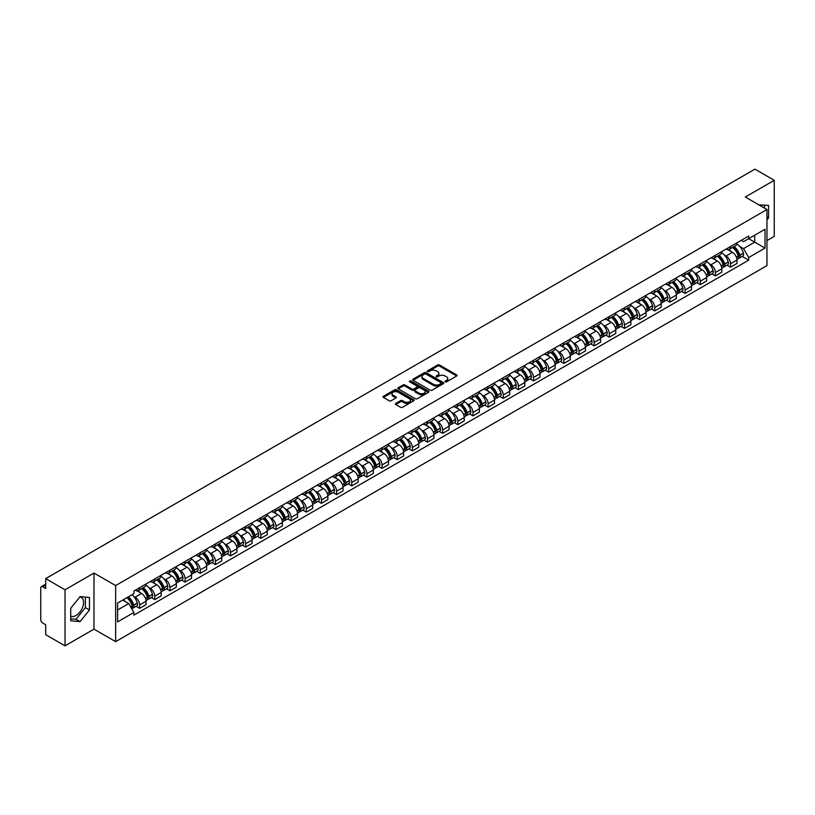 <?xml version="1.0" encoding="UTF-8"?>
<svg xmlns="http://www.w3.org/2000/svg" width="815" height="815" viewBox="0 0 815 815"><rect width="100%" height="100%" fill="white"/><g stroke="black" fill="none" stroke-linecap="round" stroke-linejoin="round"><path stroke-width="1.22" d="M445.214 381.858A0.947 0.54 0 0 0 446.549 381.858L456.675 376.01A1.345 0.774 0 0 0 457.072 375.46A1.345 0.774 0 0 0 456.675 374.91L439.519 365.008A1.345 0.774 0 0 0 437.614 365.008L427.478 370.856A0.947 0.54 0 0 0 428.812 371.62L430.126 370.866A4.32 2.496 0 0 1 436.229 370.866L437.655 371.691A4.32 2.496 0 0 1 438.918 373.453A4.32 2.496 0 0 1 437.655 375.216L436.351 375.97A0.947 0.54 0 0 0 437.686 376.744L438.99 375.99A4.32 2.496 0 0 1 445.092 375.99L446.528 376.815A4.32 2.496 0 0 1 447.792 378.568A4.32 2.496 0 0 1 446.528 380.33L445.214 381.094A0.947 0.54 0 0 0 445.214 381.858L445.214 381.094M759.01 204.932A10.717 6.184 -60 0 1 760.477 205.411A10.717 6.184 -60 0 1 761.618 206.439M79.778 596.998A10.717 6.184 -60 0 1 81.368 597.487A10.717 6.184 -60 0 1 83.008 606.075A10.717 6.184 -60 0 1 76.009 615.508A10.717 6.184 -60 0 1 70.711 616.079M395.754 403.425A1.345 0.774 0 0 0 395.367 403.975A1.345 0.774 0 0 0 395.754 404.525L400.572 407.306A1.345 0.774 0 0 0 402.478 407.306L413.725 400.807A1.345 0.774 0 0 0 414.122 400.257A1.345 0.774 0 0 0 413.725 399.707L396.569 389.804A1.345 0.774 0 0 0 394.664 389.804L383.407 396.294A1.345 0.774 0 0 0 383.019 396.844A1.345 0.774 0 0 0 383.407 397.394L389.224 400.756A1.345 0.774 0 0 0 391.129 400.756L395.947 397.975A1.345 0.774 0 0 0 396.345 397.425A1.345 0.774 0 0 0 395.947 396.874L393.064 395.214A3.606 2.078 0 0 1 392.005 393.737A3.606 2.078 0 0 1 394.236 391.811A3.606 2.078 0 0 1 398.168 392.26L409.466 398.79A3.606 2.078 0 0 1 410.515 400.257A3.606 2.078 0 0 1 408.295 402.182A3.606 2.078 0 0 1 404.362 401.734L402.478 400.644A1.345 0.774 0 0 0 400.572 400.644L395.754 403.425L395.754 404.525M115.638 585.567L93.98 573.067L65.027 589.775L45.701 578.609L754.924 169.153L774.25 180.309L745.307 197.016L766.966 209.526L115.638 585.567L115.638 641.639L766.966 265.598L766.966 209.526M430.218 390.191A1.345 0.774 0 0 0 432.123 390.191L443.38 383.692A1.345 0.774 0 0 0 443.768 383.142A1.345 0.774 0 0 0 443.38 382.592L426.214 372.679A1.345 0.774 0 0 0 424.309 372.679L413.062 379.179A1.345 0.774 0 0 0 412.665 379.729A1.345 0.774 0 0 0 413.062 380.279L430.218 390.191M410.149 382.062A0.947 0.54 0 0 1 411.106 382.194L428.537 392.26L417.3 398.749A1.345 0.774 0 0 1 415.395 398.749L398.24 388.837L403.048 386.076L403.048 384.955L398.24 387.736A1.345 0.774 0 0 0 397.842 388.286A1.345 0.774 0 0 0 398.24 388.837L398.24 387.736M403.048 386.076A1.345 0.774 0 0 1 404.953 386.076L404.953 384.955A1.345 0.774 0 0 0 403.048 384.955M404.953 384.955L411.911 388.979A1.345 0.774 0 0 0 413.826 388.979L417.015 387.135A1.345 0.774 0 0 0 417.412 386.585A1.345 0.774 0 0 0 417.015 386.035L409.772 381.848A0.947 0.54 0 0 1 411.106 381.074L428.547 391.149A1.345 0.774 0 0 1 428.945 391.699A1.345 0.774 0 0 1 428.547 392.249L428.547 391.149M65.027 589.775L65.027 645.847L45.701 634.691L45.701 624.769L42.696 623.027A2.751 1.589 -120 0 1 40.75 619.665L40.75 587.921A2.751 1.589 -120 0 1 41.321 586.668L45.701 584.131M766.966 240.588L774.25 236.391L774.25 180.309M65.027 645.847L93.98 629.139L115.638 641.639M45.701 578.609L45.701 588.542L42.696 586.8A2.751 1.589 -120 0 0 41.321 586.668M730.546 246.538A6.316 3.647 60 0 1 729.231 249.37L735.65 245.672A6.316 3.647 -120 0 0 736.954 242.829M724.464 255.075L726.073 256.012A6.316 3.647 60 0 1 730.546 263.754L736.954 260.046A6.316 3.647 -120 0 0 732.481 252.314L727.897 249.665M736.954 260.046L736.954 263.469L730.546 267.167L727.072 265.16M729.231 249.37A6.316 3.647 60 0 1 726.124 249.084M730.546 263.754L730.546 267.167M715.387 255.278A6.316 3.647 60 0 1 714.083 258.121L720.491 254.423A6.316 3.647 -120 0 0 721.805 251.58M711.913 273.911L715.387 275.918L721.805 272.22L721.805 268.797A6.316 3.647 -120 0 0 717.332 261.055L712.748 258.406M714.083 258.121A6.316 3.647 60 0 1 710.975 257.835M709.305 263.826L710.925 264.763A6.316 3.647 60 0 1 715.387 272.495L715.387 275.918M700.238 264.029A6.316 3.647 60 0 1 698.934 266.872L705.342 263.163A6.316 3.647 -120 0 0 706.646 260.331M696.764 282.662L700.238 284.669L706.646 280.961L706.646 277.548A6.316 3.647 -120 0 0 702.184 269.806L697.589 267.157M698.934 266.872A6.316 3.647 60 0 1 695.816 266.587M694.156 272.577L695.776 273.504A6.316 3.647 60 0 1 700.238 281.246L700.238 284.669M685.089 272.781A6.316 3.647 60 0 1 683.775 275.613L690.193 271.915A6.316 3.647 -120 0 0 691.497 269.082M681.615 291.403L685.089 293.41L691.497 289.712L691.497 286.289A6.316 3.647 -120 0 0 687.035 278.557L682.44 275.908M683.775 275.613A6.316 3.647 60 0 1 680.668 275.327M679.007 281.318L680.617 282.255A6.316 3.647 60 0 1 685.089 289.997L685.089 293.41M669.94 281.521A6.316 3.647 60 0 1 668.626 284.364L675.034 280.666A6.316 3.647 -120 0 0 676.348 277.823M666.456 300.154L669.94 302.161L676.348 298.463L676.348 295.04A6.316 3.647 -120 0 0 671.876 287.298L667.291 284.649M668.626 284.364A6.316 3.647 60 0 1 665.519 284.078M663.848 290.069L665.468 291.006A6.316 3.647 60 0 1 669.94 298.738L669.94 302.161M654.781 290.272A6.316 3.647 60 0 1 653.477 293.115L659.885 289.406A6.316 3.647 -120 0 0 661.199 286.574M651.307 308.905L654.781 310.912L661.199 307.204L661.199 303.791A6.316 3.647 -120 0 0 656.727 296.049L652.143 293.4M653.477 293.115A6.316 3.647 60 0 1 650.37 292.829M648.699 298.82L650.319 299.747A6.316 3.647 60 0 1 654.781 307.489L654.781 310.912M639.632 299.024A6.316 3.647 60 0 1 638.328 301.856L644.736 298.158A6.316 3.647 -120 0 0 646.04 295.325M636.158 317.646L639.632 319.653L646.04 315.955L646.04 312.532A6.316 3.647 -120 0 0 641.578 304.8L636.984 302.151M638.328 301.856A6.316 3.647 60 0 1 635.211 301.57M633.55 307.561L635.16 308.498A6.316 3.647 60 0 1 639.632 316.24L639.632 319.653M624.484 307.775A6.316 3.647 60 0 1 623.169 310.607L629.587 306.909A6.316 3.647 -120 0 0 630.891 304.066M620.999 326.397L624.484 328.404L630.891 324.706L630.891 321.283A6.316 3.647 -120 0 0 626.419 313.541L621.835 310.892M623.169 310.607A6.316 3.647 60 0 1 620.062 310.321M618.402 316.312L620.011 317.249A6.316 3.647 60 0 1 624.484 324.981L624.484 328.404M609.325 316.515A6.316 3.647 60 0 1 608.021 319.358L614.428 315.649A6.316 3.647 -120 0 0 615.743 312.817M605.851 335.148L609.325 337.155L615.743 333.457L615.743 330.034A6.316 3.647 -120 0 0 611.27 322.292L606.686 319.643M608.021 319.358A6.316 3.647 60 0 1 604.913 319.072M603.243 325.063L604.862 325.99A6.316 3.647 60 0 1 609.325 333.732L609.325 337.155M594.176 325.267A6.316 3.647 60 0 1 592.872 328.099L599.28 324.401A6.316 3.647 -120 0 0 600.584 321.568M590.702 343.889L594.176 345.896L600.584 342.198L600.584 338.775A6.316 3.647 -120 0 0 596.122 331.043L591.527 328.394M592.872 328.099A6.316 3.647 60 0 1 589.754 327.813M588.094 333.814L589.714 334.741A6.316 3.647 60 0 1 594.176 342.483L594.176 345.896M579.027 334.018A6.316 3.647 60 0 1 577.713 336.85L584.131 333.152A6.316 3.647 -120 0 0 585.435 330.309M575.553 352.64L579.027 354.647L585.435 350.949L585.435 347.526A6.316 3.647 -120 0 0 580.973 339.794L576.378 337.135M577.713 336.85A6.316 3.647 60 0 1 574.606 336.564M572.945 342.555L574.555 343.492A6.316 3.647 60 0 1 579.027 351.224L579.027 354.647M563.878 342.758A6.316 3.647 60 0 1 562.564 345.601L568.972 341.893A6.316 3.647 -120 0 0 570.286 339.06M560.394 361.391L563.878 363.398L570.286 359.7L570.286 356.277A6.316 3.647 -120 0 0 565.814 348.535L561.229 345.886M562.564 345.601A6.316 3.647 60 0 1 559.457 345.315M557.786 351.306L559.406 352.233A6.316 3.647 60 0 1 563.878 359.975L563.878 363.398M548.719 351.51A6.316 3.647 60 0 1 547.415 354.342L553.823 350.644A6.316 3.647 -120 0 0 555.127 347.811M545.245 370.142L548.719 372.149L555.137 368.441L555.137 365.018A6.316 3.647 -120 0 0 550.665 357.286L546.081 354.637M547.415 354.342A6.316 3.647 60 0 1 544.308 354.056M542.637 360.057L544.257 360.984A6.316 3.647 60 0 1 548.719 368.726L548.719 372.149M533.57 360.261A6.316 3.647 60 0 1 532.266 363.093L538.674 359.395A6.316 3.647 -120 0 0 539.978 356.552M530.096 378.883L533.57 380.89L539.978 377.192L539.978 373.769A6.316 3.647 -120 0 0 535.516 366.037L530.922 363.388M532.266 363.093A6.316 3.647 60 0 1 529.149 362.807M527.488 368.798L529.098 369.735A6.316 3.647 60 0 1 533.57 377.467L533.57 380.89M518.422 369.001A6.316 3.647 60 0 1 517.107 371.844L523.515 368.136A6.316 3.647 -120 0 0 524.829 365.303M514.937 387.634L518.422 389.641L524.829 385.943L524.829 382.52A6.316 3.647 -120 0 0 520.357 374.778L515.773 372.129M517.107 371.844A6.316 3.647 60 0 1 514 371.559M512.329 377.549L513.949 378.486A6.316 3.647 60 0 1 518.422 386.218L518.422 389.641M503.263 377.753A6.316 3.647 60 0 1 501.959 380.585L508.366 376.887A6.316 3.647 -120 0 0 509.681 374.054M499.789 396.385L503.263 398.392L509.681 394.684L509.681 391.271A6.316 3.647 -120 0 0 505.208 383.529L500.624 380.88M501.959 380.585A6.316 3.647 60 0 1 498.851 380.299M497.181 386.3L498.8 387.227A6.316 3.647 60 0 1 503.263 394.969L503.263 398.392M488.114 386.504A6.316 3.647 60 0 1 486.81 389.336L493.218 385.638A6.316 3.647 -120 0 0 494.522 382.795M484.64 405.126L488.114 407.133L494.522 403.435L494.522 400.012A6.316 3.647 -120 0 0 490.06 392.28L485.465 389.631M486.81 389.336A6.316 3.647 60 0 1 483.692 389.05M482.032 395.041L483.652 395.978A6.316 3.647 60 0 1 488.114 403.71L488.114 407.133M472.965 395.244A6.316 3.647 60 0 1 471.651 398.087L478.069 394.379A6.316 3.647 -120 0 0 479.373 391.546M469.491 413.877L472.965 415.884L479.373 412.186L479.373 408.763A6.316 3.647 -120 0 0 474.911 401.021L470.316 398.372M471.651 398.087A6.316 3.647 60 0 1 468.544 397.802M466.883 403.792L468.493 404.729A6.316 3.647 60 0 1 472.965 412.461L472.965 415.884M457.816 403.995A6.316 3.647 60 0 1 456.502 406.828L462.91 403.13A6.316 3.647 -120 0 0 464.224 400.297M454.332 422.628L457.816 424.635L464.224 420.927L464.224 417.514A6.316 3.647 -120 0 0 459.752 409.772L455.167 407.123M456.502 406.828A6.316 3.647 60 0 1 453.395 406.542M451.724 412.543L453.344 413.47A6.316 3.647 60 0 1 457.816 421.212L457.816 424.635M442.657 412.747A6.316 3.647 60 0 1 441.353 415.579L447.761 411.881A6.316 3.647 -120 0 0 449.065 409.038M439.183 431.369L442.657 433.376L449.075 429.678L449.075 426.255A6.316 3.647 -120 0 0 444.603 418.523L440.019 415.874M441.353 415.579A6.316 3.647 60 0 1 438.236 415.293M436.575 421.284L438.195 422.221A6.316 3.647 60 0 1 442.657 429.963L442.657 433.376M427.508 421.487A6.316 3.647 60 0 1 426.204 424.33L432.612 420.622A6.316 3.647 -120 0 0 433.916 417.789M424.034 440.12L427.508 442.127L433.916 438.429L433.916 435.006A6.316 3.647 -120 0 0 429.454 427.264L424.86 424.615M426.204 424.33A6.316 3.647 60 0 1 423.087 424.045M421.426 430.035L423.036 430.972A6.316 3.647 60 0 1 427.508 438.704L427.508 442.127M412.359 430.238A6.316 3.647 60 0 1 411.045 433.071L417.453 429.373A6.316 3.647 -120 0 0 418.767 426.54M408.875 448.871L412.359 450.878L418.767 447.17L418.767 443.757A6.316 3.647 -120 0 0 414.295 436.015L409.711 433.366M411.045 433.071A6.316 3.647 60 0 1 407.938 432.785M406.267 438.786L407.887 439.713A6.316 3.647 60 0 1 412.359 447.455L412.359 450.878M397.2 438.99A6.316 3.647 60 0 1 395.896 441.822L402.304 438.124A6.316 3.647 -120 0 0 403.619 435.281M393.727 457.612L397.2 459.619L403.619 455.921L403.619 452.498A6.316 3.647 -120 0 0 399.146 444.766L394.562 442.117M395.896 441.822A6.316 3.647 60 0 1 392.789 441.536M391.119 447.527L392.738 448.464A6.316 3.647 60 0 1 397.2 456.206L397.2 459.619M382.052 447.73A6.316 3.647 60 0 1 380.748 450.573L387.156 446.865A6.316 3.647 -120 0 0 388.46 444.032M378.578 466.363L382.052 468.37L388.46 464.672L388.46 461.249A6.316 3.647 -120 0 0 383.997 453.507L379.403 450.858M380.748 450.573A6.316 3.647 60 0 1 377.63 450.288M375.97 456.278L377.589 457.215A6.316 3.647 60 0 1 382.052 464.947L382.052 468.37M366.903 456.481A6.316 3.647 60 0 1 365.589 459.314L372.007 455.616A6.316 3.647 -120 0 0 373.311 452.783M363.429 475.114L366.903 477.121L373.311 473.413L373.311 470A6.316 3.647 -120 0 0 368.849 462.258L364.254 459.609M365.589 459.314A6.316 3.647 60 0 1 362.481 459.028M360.821 465.029L362.43 465.956A6.316 3.647 60 0 1 366.903 473.698L366.903 477.121M351.754 465.233A6.316 3.647 60 0 1 350.44 468.065L356.848 464.367A6.316 3.647 -120 0 0 358.162 461.524M348.27 483.855L351.754 485.862L358.162 482.164L358.162 478.741A6.316 3.647 -120 0 0 353.69 471.009L349.105 468.36M350.44 468.065A6.316 3.647 60 0 1 347.333 467.779M345.662 473.77L347.282 474.707A6.316 3.647 60 0 1 351.754 482.449L351.754 485.862M336.595 473.973A6.316 3.647 60 0 1 335.291 476.816L341.699 473.118A6.316 3.647 -120 0 0 343.003 470.275M333.121 492.606L336.595 494.613L343.003 490.915L343.003 487.492A6.316 3.647 -120 0 0 338.541 479.75L333.956 477.101M335.291 476.816A6.316 3.647 60 0 1 332.174 476.531M330.513 482.521L332.133 483.458A6.316 3.647 60 0 1 336.595 491.19L336.595 494.613M321.446 482.724A6.316 3.647 60 0 1 320.142 485.557L326.55 481.859A6.316 3.647 -120 0 0 327.854 479.026M317.972 501.357L321.446 503.364L327.854 499.656L327.854 496.243A6.316 3.647 -120 0 0 323.392 488.501L318.797 485.852M320.142 485.557A6.316 3.647 60 0 1 317.025 485.282M315.364 491.272L316.974 492.199A6.316 3.647 60 0 1 321.446 499.941L321.446 503.364M306.297 491.476A6.316 3.647 60 0 1 304.983 494.308L311.391 490.61A6.316 3.647 -120 0 0 312.705 487.767M302.813 510.098L306.297 512.105L312.705 508.407L312.705 504.984A6.316 3.647 -120 0 0 308.233 497.252L303.649 494.603M304.983 494.308A6.316 3.647 60 0 1 301.876 494.022M300.205 500.013L301.825 500.95A6.316 3.647 60 0 1 306.297 508.692L306.297 512.105M291.138 500.216A6.316 3.647 60 0 1 289.834 503.059L296.242 499.361A6.316 3.647 -120 0 0 297.556 496.518M287.664 518.849L291.138 520.856L297.556 517.158L297.556 513.735A6.316 3.647 -120 0 0 293.084 505.993L288.5 503.344M289.834 503.059A6.316 3.647 60 0 1 286.727 502.774M285.056 508.764L286.676 509.701A6.316 3.647 60 0 1 291.138 517.433L291.138 520.856M275.99 508.968A6.316 3.647 60 0 1 274.686 511.81L281.094 508.102A6.316 3.647 -120 0 0 282.397 505.269M272.516 527.6L275.99 529.607L282.397 525.899L282.397 522.486A6.316 3.647 -120 0 0 277.935 514.744L273.341 512.095M274.686 511.81A6.316 3.647 60 0 1 271.568 511.525M269.908 517.515L271.527 518.442A6.316 3.647 60 0 1 275.99 526.184L275.99 529.607M260.841 517.719A6.316 3.647 60 0 1 259.527 520.551L265.945 516.853A6.316 3.647 -120 0 0 267.249 514.02M257.367 536.341L260.841 538.348L267.249 534.65L267.249 531.227A6.316 3.647 -120 0 0 262.776 523.495L258.192 520.846M259.527 520.551A6.316 3.647 60 0 1 256.419 520.265M254.759 526.256L256.368 527.193A6.316 3.647 60 0 1 260.841 534.935L260.841 538.348M245.682 526.459A6.316 3.647 60 0 1 244.378 529.302L250.786 525.604A6.316 3.647 -120 0 0 252.1 522.761M242.208 545.092L245.692 547.099L252.1 543.401L252.1 539.978A6.316 3.647 -120 0 0 247.628 532.236L243.043 529.587M244.378 529.302A6.316 3.647 60 0 1 241.271 529.016M239.6 535.007L241.22 535.944A6.316 3.647 60 0 1 245.692 543.676L245.692 547.099M230.533 535.211A6.316 3.647 60 0 1 229.229 538.053L235.637 534.345A6.316 3.647 -120 0 0 236.941 531.512M227.059 553.843L230.533 555.85L236.941 552.142L236.941 548.729A6.316 3.647 -120 0 0 232.479 540.987L227.894 538.338M229.229 538.053A6.316 3.647 60 0 1 226.112 537.768M224.451 543.758L226.071 544.685A6.316 3.647 60 0 1 230.533 552.427L230.533 555.85M215.384 543.962A6.316 3.647 60 0 1 214.07 546.794L220.488 543.096A6.316 3.647 -120 0 0 221.792 540.264M211.91 562.584L215.384 564.591L221.792 560.893L221.792 557.47A6.316 3.647 -120 0 0 217.33 549.738L212.735 547.089M214.07 546.794A6.316 3.647 60 0 1 210.963 546.508M209.302 552.499L210.912 553.436A6.316 3.647 60 0 1 215.384 561.178L215.384 564.591M200.235 552.713A6.316 3.647 60 0 1 198.921 555.545L205.329 551.847A6.316 3.647 -120 0 0 206.643 549.004M196.751 571.335L200.235 573.342L206.643 569.644L206.643 566.221A6.316 3.647 -120 0 0 202.171 558.479L197.587 555.83M198.921 555.545A6.316 3.647 60 0 1 195.814 555.26M194.143 561.25L195.763 562.187A6.316 3.647 60 0 1 200.235 569.919L200.235 573.342M185.076 561.454A6.316 3.647 60 0 1 183.772 564.296L190.18 560.588A6.316 3.647 -120 0 0 191.494 557.755M181.602 580.086L185.076 582.093L191.494 578.395L191.494 574.972A6.316 3.647 -120 0 0 187.022 567.23L182.438 564.581M183.772 564.296A6.316 3.647 60 0 1 180.665 564.011M178.994 570.001L180.614 570.928A6.316 3.647 60 0 1 185.076 578.67L185.076 582.093M169.928 570.205A6.316 3.647 60 0 1 168.624 573.037L175.031 569.339A6.316 3.647 -120 0 0 176.335 566.507M166.454 588.827L169.928 590.834L176.335 587.136L176.335 583.713A6.316 3.647 -120 0 0 171.873 575.981L167.279 573.332M168.624 573.037A6.316 3.647 60 0 1 165.506 572.751M163.846 578.752L165.465 579.679A6.316 3.647 60 0 1 169.928 587.421L169.928 590.834M154.779 578.956A6.316 3.647 60 0 1 153.464 581.788L159.883 578.09A6.316 3.647 -120 0 0 161.187 575.247M151.305 597.578L154.779 599.585L161.187 595.887L161.187 592.464A6.316 3.647 -120 0 0 156.714 584.722L152.13 582.073M153.464 581.788A6.316 3.647 60 0 1 150.357 581.502M148.697 587.493L150.306 588.43A6.316 3.647 60 0 1 154.779 596.162L154.779 599.585M139.62 587.697A6.316 3.647 60 0 1 138.316 590.539L144.724 586.831A6.316 3.647 -120 0 0 146.038 583.998M136.146 606.329L139.63 608.336L146.038 604.638L146.038 601.215A6.316 3.647 -120 0 0 141.566 593.473L136.981 590.824M138.316 590.539A6.316 3.647 60 0 1 135.209 590.254M133.538 596.244L135.158 597.171A6.316 3.647 60 0 1 139.63 604.913L139.63 608.336M741.273 240.344L743.555 241.658L765.02 229.26L754.731 235.209L754.731 242.157L743.555 248.606L739.613 246.334M117.574 610.017L128.75 603.569L133.894 612.483L117.574 621.906L117.574 603.059L133.894 593.646L133.894 591.007L748.71 236.044L748.71 238.683L765.02 248.106L748.71 257.53L743.555 248.606M765.02 229.26L765.02 248.106M133.894 612.483L133.894 615.121L748.71 260.158L748.71 257.53M766.966 219.867L768.565 217.88L768.565 205.38L758.918 204.881M93.98 573.067L93.98 629.139M70.711 620.775L80.084 621.621L89.456 609.956L89.456 597.456L80.084 596.621L70.711 608.285L70.711 620.775M128.75 603.569L122.729 600.095M742.221 256.419L748.71 260.158M764.49 208.1L764.49 205.013M766.966 216.953L768.565 217.88M70.711 618.789L76.009 619.257L85.381 607.603L85.381 597.1M76.009 619.257L80.084 621.621M85.381 607.603L89.456 609.956M445.591 381.99L446.528 381.451A4.32 2.496 0 0 0 447.792 379.698L447.792 378.568M438.918 373.453L438.918 374.574A4.32 2.496 0 0 1 437.655 376.336L436.728 376.876M456.675 374.91L456.675 376.01L439.519 366.129A1.345 0.774 0 0 0 437.614 366.129L427.855 371.752M443.38 382.592L443.38 383.692L426.214 373.8A1.345 0.774 0 0 0 424.309 373.8L413.083 380.289M440.997 383.529A0.947 0.54 0 0 0 440.997 382.755L425.929 374.054A0.947 0.54 0 0 0 424.595 374.054L423.209 374.859A4.32 2.496 0 0 0 421.946 376.622A4.32 2.496 0 0 0 423.209 378.384L433.509 384.323A4.32 2.496 0 0 0 439.611 384.323L440.997 383.529L440.997 384.649A0.947 0.54 0 0 0 441.272 384.262L441.272 383.142M421.946 376.622L421.946 377.742A4.32 2.496 0 0 0 423.209 379.505L423.209 378.384M440.997 384.649L439.611 385.444A4.32 2.496 0 0 1 433.509 385.444L423.209 379.505M404.953 386.076L411.911 390.1A1.345 0.774 0 0 0 413.826 390.1L417.015 388.256A1.345 0.774 0 0 0 417.412 387.706L417.412 386.585M419.134 393.146A3.606 2.078 0 0 0 423.066 393.594A3.606 2.078 0 0 0 425.298 391.669A3.606 2.078 0 0 0 424.238 390.202L420.255 387.899A1.345 0.774 0 0 0 418.35 387.899L415.161 389.743A1.345 0.774 0 0 0 414.764 390.293A1.345 0.774 0 0 0 415.161 390.843L419.134 393.146L419.134 394.266A3.606 2.078 0 0 0 423.066 394.715A3.606 2.078 0 0 0 425.298 392.789L425.298 391.669M414.764 390.293L414.764 391.414A1.345 0.774 0 0 0 415.161 391.964L415.161 390.843M419.134 394.266L415.161 391.964M410.515 400.257L410.515 401.377A3.606 2.078 0 0 1 408.295 403.303A3.606 2.078 0 0 1 404.362 402.855L402.478 401.764A1.345 0.774 0 0 0 400.572 401.764L395.774 404.535M392.005 393.737L392.005 394.857A3.606 2.078 0 0 0 393.064 396.335L393.064 395.214M395.947 396.874L395.947 397.975L393.064 396.335M413.725 399.707L413.725 400.807L396.569 390.925A1.345 0.774 0 0 0 394.664 390.925L383.427 397.404L383.407 396.294M732.93 247.24A8.649 4.992 60 0 1 732.97 247.261A8.649 4.992 60 0 1 738.665 255.034L738.716 255.207A1.681 0.968 60 0 1 738.451 256.531A1.681 0.968 60 0 1 738.41 256.552M732.553 247.454A10.442 6.031 60 0 1 738.288 256.073L738.339 256.246A3.464 2.007 60 0 1 737.789 258.976L736.923 259.476M738.38 258.202A3.464 2.007 -120 0 0 739.348 258.08A3.464 2.007 -120 0 0 739.888 255.35L739.837 255.177A10.442 6.031 -120 0 0 734.101 246.558M736.821 243.94A10.442 6.031 60 0 1 743.382 253.129L743.433 253.302A3.464 2.007 60 0 1 742.893 256.032L739.348 258.08M728.987 249.492A10.442 6.031 60 0 1 731.167 251.55M736.24 251.57L737.575 252.334M717.781 255.992A8.649 4.992 60 0 1 717.821 256.012A8.649 4.992 60 0 1 723.516 263.775L723.567 263.958A1.681 0.968 60 0 1 723.302 265.282A1.681 0.968 60 0 1 723.262 265.303M717.394 256.205A10.442 6.031 60 0 1 723.129 264.814L723.19 264.997A3.464 2.007 60 0 1 722.64 267.717L721.774 268.216M723.231 266.953A3.464 2.007 -120 0 0 724.189 266.821A3.464 2.007 -120 0 0 724.739 264.101L724.688 263.917A10.442 6.031 -120 0 0 718.952 255.309M721.672 252.691A10.442 6.031 60 0 1 728.233 261.88L728.284 262.053A3.464 2.007 60 0 1 727.734 264.773L724.189 266.821M713.838 258.243A10.442 6.031 60 0 1 716.018 260.301M721.092 260.311L722.426 261.085M702.622 264.732A8.649 4.992 60 0 1 702.673 264.763A8.649 4.992 60 0 1 708.357 272.526L708.408 272.709A1.681 0.968 60 0 1 708.143 274.023A1.681 0.968 60 0 1 708.113 274.044M702.245 264.957A10.442 6.031 60 0 1 707.98 273.565L708.031 273.748A3.464 2.007 60 0 1 707.481 276.468L706.625 276.968M708.082 275.704A3.464 2.007 -120 0 0 709.04 275.572A3.464 2.007 -120 0 0 709.59 272.852L709.539 272.668A10.442 6.031 -120 0 0 703.803 264.06M706.524 261.442A10.442 6.031 60 0 1 713.084 270.621L713.135 270.804A3.464 2.007 60 0 1 712.585 273.524L709.04 275.572M698.689 266.984A10.442 6.031 60 0 1 700.869 269.042M705.943 269.062L707.267 269.826M687.473 273.483A8.649 4.992 60 0 1 687.514 273.504A8.649 4.992 60 0 1 693.208 281.277L693.259 281.45A1.681 0.968 60 0 1 692.995 282.774A1.681 0.968 60 0 1 692.954 282.795M687.096 273.697A10.442 6.031 60 0 1 692.832 282.316L692.882 282.489A3.464 2.007 60 0 1 692.332 285.219L691.477 285.719M692.923 284.445A3.464 2.007 -120 0 0 693.891 284.323A3.464 2.007 -120 0 0 694.431 281.593L694.38 281.42A10.442 6.031 -120 0 0 688.644 272.801M691.365 270.183A10.442 6.031 60 0 1 697.925 279.372L697.976 279.545A3.464 2.007 60 0 1 697.436 282.275L693.891 284.323M683.53 275.735A10.442 6.031 60 0 1 685.71 277.793M690.784 277.813L692.118 278.577M672.324 282.235A8.649 4.992 60 0 1 672.365 282.255A8.649 4.992 60 0 1 678.06 290.018L678.111 290.201A1.681 0.968 60 0 1 677.846 291.526A1.681 0.968 60 0 1 677.805 291.546M671.947 282.448A10.442 6.031 60 0 1 677.683 291.067L677.734 291.24A3.464 2.007 60 0 1 677.184 293.96L676.318 294.46M677.774 293.196A3.464 2.007 -120 0 0 678.732 293.064A3.464 2.007 -120 0 0 679.282 290.344L679.231 290.16A10.442 6.031 -120 0 0 673.496 281.552M676.216 278.934A10.442 6.031 60 0 1 682.776 288.123L682.827 288.296A3.464 2.007 60 0 1 682.277 291.016L678.732 293.064M668.382 284.486A10.442 6.031 60 0 1 670.562 286.544M675.635 286.554L676.97 287.328M657.165 290.975A8.649 4.992 60 0 1 657.216 291.006A8.649 4.992 60 0 1 662.911 298.769L662.962 298.952A1.681 0.968 60 0 1 662.687 300.266A1.681 0.968 60 0 1 662.656 300.287M656.788 291.2A10.442 6.031 60 0 1 662.524 299.808L662.575 299.991A3.464 2.007 60 0 1 662.035 302.711L661.169 303.211M662.626 301.947A3.464 2.007 -120 0 0 663.583 301.815A3.464 2.007 -120 0 0 664.133 299.095L664.082 298.911A10.442 6.031 -120 0 0 658.347 290.303M661.067 287.685A10.442 6.031 60 0 1 667.628 296.864L667.679 297.047A3.464 2.007 60 0 1 667.128 299.767L663.583 301.815M653.233 293.227A10.442 6.031 60 0 1 655.413 295.285M660.486 295.305L661.821 296.069M642.016 299.726A8.649 4.992 60 0 1 642.057 299.747A8.649 4.992 60 0 1 647.752 307.52L647.803 307.693A1.681 0.968 60 0 1 647.538 309.017A1.681 0.968 60 0 1 647.497 309.038M641.639 299.94A10.442 6.031 60 0 1 647.375 308.559L647.426 308.732A3.464 2.007 60 0 1 646.876 311.462L646.02 311.962M647.477 310.698A3.464 2.007 -120 0 0 648.434 310.566A3.464 2.007 -120 0 0 648.985 307.836L648.934 307.663A10.442 6.031 -120 0 0 643.188 299.044M645.908 296.426A10.442 6.031 60 0 1 652.479 305.615L652.53 305.798A3.464 2.007 60 0 1 651.98 308.518L648.434 310.566M638.074 301.978A10.442 6.031 60 0 1 640.254 304.036M645.337 304.056L646.662 304.82M626.867 308.478A8.649 4.992 60 0 1 626.908 308.498A8.649 4.992 60 0 1 632.603 316.261L632.654 316.444A1.681 0.968 60 0 1 632.389 317.769A1.681 0.968 60 0 1 632.348 317.789M626.491 308.691A10.442 6.031 60 0 1 632.226 317.31L632.277 317.483A3.464 2.007 60 0 1 631.727 320.203L630.861 320.703M632.318 319.439A3.464 2.007 -120 0 0 633.286 319.307A3.464 2.007 -120 0 0 633.826 316.587L633.775 316.403A10.442 6.031 -120 0 0 628.039 307.795M630.759 305.177A10.442 6.031 60 0 1 637.32 314.366L637.371 314.539A3.464 2.007 60 0 1 636.831 317.259L633.286 319.307M622.925 310.729A10.442 6.031 60 0 1 625.105 312.787M630.178 312.797L631.513 313.571M611.719 317.218A8.649 4.992 60 0 1 611.759 317.249A8.649 4.992 60 0 1 617.454 325.012L617.505 325.195A1.681 0.968 60 0 1 617.24 326.509A1.681 0.968 60 0 1 617.2 326.53M611.332 317.443A10.442 6.031 60 0 1 617.067 326.051L617.118 326.234A3.464 2.007 60 0 1 616.578 328.954L615.712 329.454M617.169 328.19A3.464 2.007 -120 0 0 618.127 328.058A3.464 2.007 -120 0 0 618.677 325.338L618.626 325.154A10.442 6.031 -120 0 0 612.89 316.546M615.61 313.928A10.442 6.031 60 0 1 622.171 323.107L622.222 323.29A3.464 2.007 60 0 1 621.672 326.01L618.127 328.058M607.776 319.48A10.442 6.031 60 0 1 609.956 321.538M615.03 321.548L616.364 322.312M596.56 325.969A8.649 4.992 60 0 1 596.6 325.99A8.649 4.992 60 0 1 602.295 333.763L602.346 333.936A1.681 0.968 60 0 1 602.081 335.26A1.681 0.968 60 0 1 602.051 335.281M596.183 326.183A10.442 6.031 60 0 1 601.918 334.802L601.969 334.985A3.464 2.007 60 0 1 601.419 337.705L600.563 338.205M602.02 336.941A3.464 2.007 -120 0 0 602.978 336.809A3.464 2.007 -120 0 0 603.528 334.079L603.477 333.906A10.442 6.031 -120 0 0 597.741 325.287M600.461 322.669A10.442 6.031 60 0 1 607.022 331.858L607.073 332.041A3.464 2.007 60 0 1 606.523 334.761L602.978 336.809M592.627 328.221A10.442 6.031 60 0 1 594.807 330.279M599.881 330.299L601.205 331.063M581.411 334.721A8.649 4.992 60 0 1 581.452 334.741A8.649 4.992 60 0 1 587.146 342.504L587.197 342.687A1.681 0.968 60 0 1 586.932 344.012A1.681 0.968 60 0 1 586.892 344.032M581.034 334.934A10.442 6.031 60 0 1 586.769 343.553L586.82 343.726A3.464 2.007 60 0 1 586.27 346.457L585.404 346.946M586.861 345.682A3.464 2.007 -120 0 0 587.829 345.55A3.464 2.007 -120 0 0 588.369 342.83L588.318 342.657A10.442 6.031 -120 0 0 582.582 334.038M585.302 331.42A10.442 6.031 60 0 1 591.863 340.609L591.914 340.782A3.464 2.007 60 0 1 591.374 343.512L587.829 345.55M577.468 336.972A10.442 6.031 60 0 1 579.648 339.03M584.722 339.04L586.056 339.814M566.262 343.461A8.649 4.992 60 0 1 566.303 343.492A8.649 4.992 60 0 1 571.998 351.255L572.048 351.438A1.681 0.968 60 0 1 571.784 352.752A1.681 0.968 60 0 1 571.743 352.773M565.875 343.686A10.442 6.031 60 0 1 571.621 352.294L571.672 352.477A3.464 2.007 60 0 1 571.121 355.197L570.255 355.697M571.712 354.433A3.464 2.007 -120 0 0 572.67 354.301A3.464 2.007 -120 0 0 573.22 351.581L573.169 351.397A10.442 6.031 -120 0 0 567.434 342.789M570.154 340.171A10.442 6.031 60 0 1 576.714 349.35L576.765 349.533A3.464 2.007 60 0 1 576.215 352.253L572.67 354.301M562.319 345.723A10.442 6.031 60 0 1 564.5 347.781M569.573 347.791L570.908 348.555M551.103 352.212A8.649 4.992 60 0 1 551.154 352.233A8.649 4.992 60 0 1 556.849 360.006L556.9 360.179A1.681 0.968 60 0 1 556.625 361.503A1.681 0.968 60 0 1 556.594 361.524M550.726 352.426A10.442 6.031 60 0 1 556.462 361.045L556.513 361.228A3.464 2.007 60 0 1 555.973 363.948L555.107 364.448M556.564 363.184A3.464 2.007 -120 0 0 557.521 363.052A3.464 2.007 -120 0 0 558.071 360.322L558.02 360.149A10.442 6.031 -120 0 0 552.285 351.53M555.005 348.922A10.442 6.031 60 0 1 561.566 358.101L561.616 358.284A3.464 2.007 60 0 1 561.066 361.004L557.521 363.052M547.171 354.464A10.442 6.031 60 0 1 549.351 356.522M554.424 356.542L555.759 357.306M535.954 360.964A8.649 4.992 60 0 1 535.995 360.984A8.649 4.992 60 0 1 541.69 368.747L541.741 368.93A1.681 0.968 60 0 1 541.476 370.255A1.681 0.968 60 0 1 541.435 370.275M535.577 361.177A10.442 6.031 60 0 1 541.313 369.796L541.364 369.969A3.464 2.007 60 0 1 540.814 372.7L539.958 373.189M541.405 371.925A3.464 2.007 -120 0 0 542.372 371.793A3.464 2.007 -120 0 0 542.922 369.073L542.871 368.9A10.442 6.031 -120 0 0 537.126 360.281M539.846 357.663A10.442 6.031 60 0 1 546.417 366.852L546.468 367.025A3.464 2.007 60 0 1 545.918 369.755L542.372 371.793M532.012 363.215A10.442 6.031 60 0 1 534.192 365.273M539.275 365.283L540.6 366.057M520.805 369.704A8.649 4.992 60 0 1 520.846 369.735A8.649 4.992 60 0 1 526.541 377.498L526.592 377.681A1.681 0.968 60 0 1 526.327 378.995A1.681 0.968 60 0 1 526.286 379.016M520.428 369.929A10.442 6.031 60 0 1 526.164 378.537L526.215 378.72A3.464 2.007 60 0 1 525.665 381.44L524.799 381.94M526.256 380.676A3.464 2.007 -120 0 0 527.224 380.544A3.464 2.007 -120 0 0 527.763 377.824L527.712 377.64A10.442 6.031 -120 0 0 521.977 369.032M524.697 366.414A10.442 6.031 60 0 1 531.258 375.593L531.309 375.776A3.464 2.007 60 0 1 530.769 378.496L527.224 380.544M516.863 371.966A10.442 6.031 60 0 1 519.043 374.024M524.116 374.034L525.451 374.798M505.646 378.455A8.649 4.992 60 0 1 505.697 378.486A8.649 4.992 60 0 1 511.392 386.249L511.443 386.422A1.681 0.968 60 0 1 511.178 387.746A1.681 0.968 60 0 1 511.137 387.767M505.269 378.68A10.442 6.031 60 0 1 511.005 387.288L511.056 387.471A3.464 2.007 60 0 1 510.516 390.191L509.65 390.691M511.107 389.427A3.464 2.007 -120 0 0 512.064 389.295A3.464 2.007 -120 0 0 512.615 386.575L512.564 386.392A10.442 6.031 -120 0 0 506.828 377.773M509.548 375.165A10.442 6.031 60 0 1 516.109 384.344L516.16 384.527A3.464 2.007 60 0 1 515.61 387.247L512.064 389.295M501.714 380.707A10.442 6.031 60 0 1 503.894 382.765M508.968 382.785L510.302 383.549M490.498 387.207A8.649 4.992 60 0 1 490.538 387.227A8.649 4.992 60 0 1 496.233 394.99L496.284 395.173A1.681 0.968 60 0 1 496.019 396.498A1.681 0.968 60 0 1 495.989 396.518M490.121 387.42A10.442 6.031 60 0 1 495.856 396.039L495.907 396.212A3.464 2.007 60 0 1 495.357 398.943L494.501 399.432M495.958 398.168A3.464 2.007 -120 0 0 496.916 398.046A3.464 2.007 -120 0 0 497.466 395.316L497.415 395.143A10.442 6.031 -120 0 0 491.679 386.524M494.389 383.906A10.442 6.031 60 0 1 500.96 393.095L501.011 393.268A3.464 2.007 60 0 1 500.461 395.998L496.916 398.046M486.565 389.458A10.442 6.031 60 0 1 488.745 391.516M493.819 391.526L495.143 392.3M475.349 395.947A8.649 4.992 60 0 1 475.389 395.978A8.649 4.992 60 0 1 481.084 403.741L481.135 403.924A1.681 0.968 60 0 1 480.87 405.238A1.681 0.968 60 0 1 480.83 405.259M474.972 396.172A10.442 6.031 60 0 1 480.707 404.78L480.758 404.963A3.464 2.007 60 0 1 480.208 407.683L479.342 408.183M480.799 406.919A3.464 2.007 -120 0 0 481.767 406.787A3.464 2.007 -120 0 0 482.307 404.067L482.256 403.883A10.442 6.031 -120 0 0 476.52 395.275M479.24 392.657A10.442 6.031 60 0 1 485.801 401.836L485.852 402.019A3.464 2.007 60 0 1 485.312 404.739L481.767 406.787M471.406 398.209A10.442 6.031 60 0 1 473.586 400.267M478.66 400.277L479.994 401.041M460.2 404.698A8.649 4.992 60 0 1 460.241 404.729A8.649 4.992 60 0 1 465.936 412.492L465.986 412.665A1.681 0.968 60 0 1 465.722 413.989A1.681 0.968 60 0 1 465.681 414.01M459.813 404.923A10.442 6.031 60 0 1 465.559 413.531L465.61 413.714A3.464 2.007 60 0 1 465.059 416.434L464.193 416.934M465.65 415.67A3.464 2.007 -120 0 0 466.608 415.538A3.464 2.007 -120 0 0 467.158 412.818L467.107 412.635A10.442 6.031 -120 0 0 461.372 404.016M464.092 401.408A10.442 6.031 60 0 1 470.652 410.587L470.703 410.77A3.464 2.007 60 0 1 470.153 413.49L466.608 415.538M456.257 406.95A10.442 6.031 60 0 1 458.438 409.008M463.511 409.028L464.845 409.792M445.041 413.45A8.649 4.992 60 0 1 445.092 413.47A8.649 4.992 60 0 1 450.787 421.233L450.838 421.416A1.681 0.968 60 0 1 450.563 422.74A1.681 0.968 60 0 1 450.532 422.761M444.664 413.663A10.442 6.031 60 0 1 450.4 422.282L450.451 422.455A3.464 2.007 60 0 1 449.911 425.186L449.045 425.674M450.501 424.411A3.464 2.007 -120 0 0 451.459 424.289A3.464 2.007 -120 0 0 452.009 421.559L451.958 421.386A10.442 6.031 -120 0 0 446.223 412.767M448.943 410.149A10.442 6.031 60 0 1 455.504 419.338L455.554 419.511A3.464 2.007 60 0 1 455.004 422.241L451.459 424.289M441.109 415.701A10.442 6.031 60 0 1 443.289 417.759M448.362 417.769L449.697 418.543M429.892 422.19A8.649 4.992 60 0 1 429.933 422.221A8.649 4.992 60 0 1 435.628 429.984L435.679 430.167A1.681 0.968 60 0 1 435.414 431.481A1.681 0.968 60 0 1 435.373 431.502M429.515 422.415A10.442 6.031 60 0 1 435.251 431.023L435.302 431.206A3.464 2.007 60 0 1 434.752 433.926L433.896 434.426M435.342 433.162A3.464 2.007 -120 0 0 436.31 433.03A3.464 2.007 -120 0 0 436.86 430.31L436.809 430.126A10.442 6.031 -120 0 0 431.064 421.518M433.784 418.9A10.442 6.031 60 0 1 440.355 428.079L440.406 428.262A3.464 2.007 60 0 1 439.856 430.982L436.31 433.03M425.95 424.452A10.442 6.031 60 0 1 428.13 426.51M433.213 426.52L434.538 427.294M414.743 430.941A8.649 4.992 60 0 1 414.784 430.972A8.649 4.992 60 0 1 420.479 438.735L420.53 438.908A1.681 0.968 60 0 1 420.265 440.232A1.681 0.968 60 0 1 420.224 440.253M414.366 431.166A10.442 6.031 60 0 1 420.102 439.774L420.153 439.957A3.464 2.007 60 0 1 419.603 442.677L418.737 443.177M420.194 441.913A3.464 2.007 -120 0 0 421.161 441.781A3.464 2.007 -120 0 0 421.701 439.061L421.65 438.878A10.442 6.031 -120 0 0 415.915 430.269M418.635 427.651A10.442 6.031 60 0 1 425.196 436.83L425.247 437.013A3.464 2.007 60 0 1 424.697 439.733L421.161 441.781M410.801 433.193A10.442 6.031 60 0 1 412.981 435.251M418.054 435.271L419.389 436.035M399.584 439.693A8.649 4.992 60 0 1 399.635 439.713A8.649 4.992 60 0 1 405.33 447.476L405.381 447.659A1.681 0.968 60 0 1 405.116 448.984A1.681 0.968 60 0 1 405.075 449.004M399.207 439.906A10.442 6.031 60 0 1 404.943 448.525L404.994 448.698A3.464 2.007 60 0 1 404.454 451.429L403.588 451.928M405.045 450.654A3.464 2.007 -120 0 0 406.002 450.532A3.464 2.007 -120 0 0 406.553 447.802L406.502 447.629A10.442 6.031 -120 0 0 400.766 439.01M403.486 436.392A10.442 6.031 60 0 1 410.047 445.581L410.098 445.754A3.464 2.007 60 0 1 409.548 448.484L406.002 450.532M395.652 441.944A10.442 6.031 60 0 1 397.832 444.002M402.905 444.012L404.24 444.786M384.436 448.433A8.649 4.992 60 0 1 384.476 448.464A8.649 4.992 60 0 1 390.171 456.227L390.222 456.41A1.681 0.968 60 0 1 389.957 457.724A1.681 0.968 60 0 1 389.927 457.745M384.059 448.657A10.442 6.031 60 0 1 389.794 457.266L389.845 457.449A3.464 2.007 60 0 1 389.295 460.169L388.439 460.669M389.896 459.405A3.464 2.007 -120 0 0 390.854 459.273A3.464 2.007 -120 0 0 391.404 456.553L391.353 456.369A10.442 6.031 -120 0 0 385.617 447.761M388.327 445.143A10.442 6.031 60 0 1 394.898 454.322L394.949 454.505A3.464 2.007 60 0 1 394.399 457.225L390.854 459.273M380.503 450.695A10.442 6.031 60 0 1 382.683 452.753M387.757 452.763L389.081 453.537M369.287 457.184A8.649 4.992 60 0 1 369.327 457.215A8.649 4.992 60 0 1 375.022 464.978L375.073 465.151A1.681 0.968 60 0 1 374.808 466.475A1.681 0.968 60 0 1 374.768 466.496M368.91 457.409A10.442 6.031 60 0 1 374.645 466.017L374.696 466.2A3.464 2.007 60 0 1 374.146 468.92L373.28 469.42M374.737 468.156A3.464 2.007 -120 0 0 375.705 468.024A3.464 2.007 -120 0 0 376.245 465.304L376.194 465.121A10.442 6.031 -120 0 0 370.458 456.512M373.178 453.894A10.442 6.031 60 0 1 379.739 463.073L379.79 463.256A3.464 2.007 60 0 1 379.25 465.976L375.705 468.024M365.344 459.436A10.442 6.031 60 0 1 367.524 461.494M372.598 461.514L373.932 462.278M354.138 465.936A8.649 4.992 60 0 1 354.179 465.956A8.649 4.992 60 0 1 359.873 473.729L359.924 473.902A1.681 0.968 60 0 1 359.66 475.227A1.681 0.968 60 0 1 359.619 475.247M353.751 466.149A10.442 6.031 60 0 1 359.497 474.768L359.547 474.941A3.464 2.007 60 0 1 358.997 477.672L358.131 478.171M359.588 476.897A3.464 2.007 -120 0 0 360.546 476.775A3.464 2.007 -120 0 0 361.096 474.045L361.045 473.872A10.442 6.031 -120 0 0 355.309 465.253M358.03 462.635A10.442 6.031 60 0 1 364.59 471.824L364.641 471.997A3.464 2.007 60 0 1 364.091 474.727L360.546 476.775M350.195 468.187A10.442 6.031 60 0 1 352.375 470.245M357.449 470.255L358.783 471.029M338.979 474.687A8.649 4.992 60 0 1 339.03 474.707A8.649 4.992 60 0 1 344.725 482.47L344.776 482.653A1.681 0.968 60 0 1 344.501 483.967A1.681 0.968 60 0 1 344.47 483.988M338.602 474.901A10.442 6.031 60 0 1 344.338 483.509L344.388 483.692A3.464 2.007 60 0 1 343.849 486.412L342.983 486.912M344.439 485.648A3.464 2.007 -120 0 0 345.397 485.516A3.464 2.007 -120 0 0 345.947 482.796L345.896 482.612A10.442 6.031 -120 0 0 340.161 474.004M342.881 471.386A10.442 6.031 60 0 1 349.441 480.565L349.492 480.748A3.464 2.007 60 0 1 348.942 483.468L345.397 485.516M335.047 476.938A10.442 6.031 60 0 1 337.227 478.996M342.3 479.006L343.635 479.78M323.83 483.427A8.649 4.992 60 0 1 323.871 483.458A8.649 4.992 60 0 1 329.566 491.221L329.617 491.394A1.681 0.968 60 0 1 329.352 492.718A1.681 0.968 60 0 1 329.311 492.739M323.453 483.652A10.442 6.031 60 0 1 329.189 492.26L329.24 492.443A3.464 2.007 60 0 1 328.69 495.163L327.834 495.663M329.28 494.399A3.464 2.007 -120 0 0 330.248 494.267A3.464 2.007 -120 0 0 330.798 491.547L330.747 491.363A10.442 6.031 -120 0 0 325.002 482.755M327.722 480.137A10.442 6.031 60 0 1 334.293 489.316L334.344 489.499A3.464 2.007 60 0 1 333.793 492.219L330.248 494.267M319.887 485.679A10.442 6.031 60 0 1 322.068 487.737M327.151 487.757L328.476 488.521M308.681 492.179A8.649 4.992 60 0 1 308.722 492.199A8.649 4.992 60 0 1 314.417 499.972L314.468 500.145A1.681 0.968 60 0 1 314.203 501.47A1.681 0.968 60 0 1 314.162 501.49M308.304 492.392A10.442 6.031 60 0 1 314.04 501.011L314.091 501.184A3.464 2.007 60 0 1 313.541 503.915L312.675 504.414M314.132 503.14A3.464 2.007 -120 0 0 315.089 503.018A3.464 2.007 -120 0 0 315.639 500.288L315.588 500.115A10.442 6.031 -120 0 0 309.853 491.496M312.573 488.878A10.442 6.031 60 0 1 319.134 498.067L319.185 498.24A3.464 2.007 60 0 1 318.634 500.97L315.089 503.018M304.739 494.43A10.442 6.031 60 0 1 306.919 496.488M311.992 496.498L313.327 497.272M293.522 500.93A8.649 4.992 60 0 1 293.573 500.95A8.649 4.992 60 0 1 299.268 508.713L299.319 508.896A1.681 0.968 60 0 1 299.054 510.221A1.681 0.968 60 0 1 299.013 510.231M293.145 501.144A10.442 6.031 60 0 1 298.881 509.752L298.932 509.935A3.464 2.007 60 0 1 298.392 512.655L297.526 513.155M298.983 511.891A3.464 2.007 -120 0 0 299.94 511.759A3.464 2.007 -120 0 0 300.49 509.039L300.44 508.855A10.442 6.031 -120 0 0 294.704 500.247M297.424 497.629A10.442 6.031 60 0 1 303.985 506.808L304.036 506.991A3.464 2.007 60 0 1 303.486 509.711L299.94 511.759M289.59 503.181A10.442 6.031 60 0 1 291.77 505.239M296.843 505.249L298.178 506.023M278.373 509.67A8.649 4.992 60 0 1 278.414 509.701A8.649 4.992 60 0 1 284.109 517.464L284.16 517.647A1.681 0.968 60 0 1 283.895 518.961A1.681 0.968 60 0 1 283.865 518.982M277.997 509.895A10.442 6.031 60 0 1 283.732 518.503L283.783 518.686A3.464 2.007 60 0 1 283.233 521.406L282.377 521.906M283.834 520.642A3.464 2.007 -120 0 0 284.792 520.51A3.464 2.007 -120 0 0 285.342 517.79L285.291 517.606A10.442 6.031 -120 0 0 279.555 508.998M282.265 506.38A10.442 6.031 60 0 1 288.836 515.559L288.887 515.742A3.464 2.007 60 0 1 288.337 518.462L284.792 520.51M274.441 511.922A10.442 6.031 60 0 1 276.621 513.98M281.695 514L283.019 514.764M263.225 518.422A8.649 4.992 60 0 1 263.265 518.442A8.649 4.992 60 0 1 268.96 526.215L269.011 526.388A1.681 0.968 60 0 1 268.746 527.712A1.681 0.968 60 0 1 268.706 527.733M262.848 518.635A10.442 6.031 60 0 1 268.583 527.254L268.634 527.427A3.464 2.007 60 0 1 268.084 530.158L267.218 530.657M268.675 529.383A3.464 2.007 -120 0 0 269.643 529.261A3.464 2.007 -120 0 0 270.183 526.531L270.132 526.358A10.442 6.031 -120 0 0 264.396 517.739M267.116 515.121A10.442 6.031 60 0 1 273.677 524.31L273.728 524.483A3.464 2.007 60 0 1 273.188 527.213L269.643 529.261M259.282 520.673A10.442 6.031 60 0 1 261.462 522.731M266.536 522.751L267.87 523.515M248.076 527.173A8.649 4.992 60 0 1 248.117 527.193A8.649 4.992 60 0 1 253.811 534.956L253.862 535.139A1.681 0.968 60 0 1 253.597 536.464A1.681 0.968 60 0 1 253.557 536.484M247.689 527.386A10.442 6.031 60 0 1 253.434 536.005L253.485 536.178A3.464 2.007 60 0 1 252.935 538.898L252.069 539.398M253.526 538.134A3.464 2.007 -120 0 0 254.484 538.002A3.464 2.007 -120 0 0 255.034 535.282L254.983 535.098A10.442 6.031 -120 0 0 249.247 526.49M251.967 523.872A10.442 6.031 60 0 1 258.528 533.061L258.579 533.234A3.464 2.007 60 0 1 258.029 535.954L254.484 538.002M244.133 529.424A10.442 6.031 60 0 1 246.313 531.482M251.387 531.492L252.721 532.266M232.917 535.913A8.649 4.992 60 0 1 232.968 535.944A8.649 4.992 60 0 1 238.652 543.707L238.714 543.89A1.681 0.968 60 0 1 238.438 545.204A1.681 0.968 60 0 1 238.408 545.225M232.54 536.138A10.442 6.031 60 0 1 238.275 544.746L238.326 544.929A3.464 2.007 60 0 1 237.786 547.649L236.921 548.149M238.377 546.885A3.464 2.007 -120 0 0 239.335 546.753A3.464 2.007 -120 0 0 239.885 544.033L239.834 543.85A10.442 6.031 -120 0 0 234.099 535.241M236.819 532.623A10.442 6.031 60 0 1 243.379 541.802L243.43 541.985A3.464 2.007 60 0 1 242.88 544.705L239.335 546.753M228.984 538.165A10.442 6.031 60 0 1 231.165 540.223M236.238 540.243L237.562 541.007M217.768 544.664A8.649 4.992 60 0 1 217.809 544.685A8.649 4.992 60 0 1 223.504 552.458L223.555 552.631A1.681 0.968 60 0 1 223.29 553.956A1.681 0.968 60 0 1 223.249 553.976M217.391 544.878A10.442 6.031 60 0 1 223.127 553.497L223.178 553.67A3.464 2.007 60 0 1 222.627 556.4L221.772 556.9M223.218 555.626A3.464 2.007 -120 0 0 224.186 555.504A3.464 2.007 -120 0 0 224.736 552.774L224.685 552.601A10.442 6.031 -120 0 0 218.94 543.982M221.66 541.364A10.442 6.031 60 0 1 228.231 550.553L228.282 550.726A3.464 2.007 60 0 1 227.731 553.456L224.186 555.504M213.825 546.916A10.442 6.031 60 0 1 216.006 548.974M221.089 548.994L222.413 549.758M202.619 553.416A8.649 4.992 60 0 1 202.66 553.436A8.649 4.992 60 0 1 208.355 561.199L208.406 561.382A1.681 0.968 60 0 1 208.141 562.707A1.681 0.968 60 0 1 208.1 562.727M202.242 553.63A10.442 6.031 60 0 1 207.978 562.248L208.029 562.421A3.464 2.007 60 0 1 207.479 565.141L206.613 565.641M208.07 564.377A3.464 2.007 -120 0 0 209.027 564.245A3.464 2.007 -120 0 0 209.577 561.525L209.526 561.341A10.442 6.031 -120 0 0 203.791 552.733M206.511 550.115A10.442 6.031 60 0 1 213.072 559.304L213.123 559.477A3.464 2.007 60 0 1 212.572 562.197L209.027 564.245M198.677 555.667A10.442 6.031 60 0 1 200.857 557.725M205.93 557.735L207.265 558.509M187.46 562.156A8.649 4.992 60 0 1 187.511 562.187A8.649 4.992 60 0 1 193.206 569.95L193.257 570.133A1.681 0.968 60 0 1 192.992 571.447A1.681 0.968 60 0 1 192.951 571.468M187.083 562.381A10.442 6.031 60 0 1 192.819 570.989L192.87 571.172A3.464 2.007 60 0 1 192.33 573.892L191.464 574.392M192.921 573.128A3.464 2.007 -120 0 0 193.878 572.996A3.464 2.007 -120 0 0 194.428 570.276L194.378 570.093A10.442 6.031 -120 0 0 188.642 561.484M191.362 558.866A10.442 6.031 60 0 1 197.923 568.045L197.974 568.228A3.464 2.007 60 0 1 197.424 570.948L193.878 572.996M183.528 564.418A10.442 6.031 60 0 1 185.708 566.476M190.781 566.486L192.116 567.25M172.311 570.908A8.649 4.992 60 0 1 172.352 570.928A8.649 4.992 60 0 1 178.047 578.701L178.098 578.874A1.681 0.968 60 0 1 177.833 580.198A1.681 0.968 60 0 1 177.802 580.219M171.934 571.121A10.442 6.031 60 0 1 177.67 579.74L177.721 579.923A3.464 2.007 60 0 1 177.171 582.644L176.315 583.143M177.772 581.879A3.464 2.007 -120 0 0 178.73 581.747A3.464 2.007 -120 0 0 179.28 579.017L179.229 578.844A10.442 6.031 -120 0 0 173.493 570.225M176.203 567.607A10.442 6.031 60 0 1 182.774 576.796L182.825 576.979A3.464 2.007 60 0 1 182.275 579.699L178.73 581.747M168.369 573.159A10.442 6.031 60 0 1 170.549 575.217M175.633 575.237L176.957 576.001M157.163 579.659A8.649 4.992 60 0 1 157.203 579.679A8.649 4.992 60 0 1 162.898 587.442L162.949 587.625A1.681 0.968 60 0 1 162.684 588.95A1.681 0.968 60 0 1 162.643 588.97M156.786 579.873A10.442 6.031 60 0 1 162.521 588.491L162.572 588.664A3.464 2.007 60 0 1 162.022 591.384L161.156 591.884M162.613 590.62A3.464 2.007 -120 0 0 163.581 590.488A3.464 2.007 -120 0 0 164.121 587.768L164.07 587.595A10.442 6.031 -120 0 0 158.334 578.976M161.054 576.358A10.442 6.031 60 0 1 167.615 585.547L167.666 585.72A3.464 2.007 60 0 1 167.126 588.45L163.581 590.488M153.22 581.91A10.442 6.031 60 0 1 155.4 583.968M160.474 583.978L161.808 584.752M142.014 588.399A8.649 4.992 60 0 1 142.054 588.43A8.649 4.992 60 0 1 147.749 596.193L147.8 596.376A1.681 0.968 60 0 1 147.535 597.69A1.681 0.968 60 0 1 147.495 597.711M141.627 588.624A10.442 6.031 60 0 1 147.372 597.232L147.423 597.415A3.464 2.007 60 0 1 146.873 600.135L146.007 600.635M147.464 599.371A3.464 2.007 -120 0 0 148.422 599.239A3.464 2.007 -120 0 0 148.972 596.519L148.921 596.336A10.442 6.031 -120 0 0 143.185 587.727M145.905 585.109A10.442 6.031 60 0 1 152.466 594.288L152.517 594.471A3.464 2.007 60 0 1 151.967 597.191L148.422 599.239M138.071 590.661A10.442 6.031 60 0 1 140.251 592.719M145.325 592.729L146.659 593.493M127.323 597.436A8.649 4.992 60 0 1 132.59 604.944L132.641 605.117A1.681 0.968 60 0 1 132.376 606.442A1.681 0.968 60 0 1 132.346 606.462M126.885 597.69A10.442 6.031 60 0 1 132.213 605.983L132.264 606.166A3.464 2.007 60 0 1 131.786 608.836M132.315 608.122A3.464 2.007 -120 0 0 133.273 607.99A3.464 2.007 -120 0 0 133.823 605.26L133.772 605.087A10.442 6.031 -120 0 0 128.444 596.794M131.979 594.746A10.442 6.031 60 0 1 137.317 603.039L137.368 603.222A3.464 2.007 60 0 1 136.818 605.942L133.273 607.99M123.34 599.738A10.442 6.031 60 0 1 125.103 601.46M130.176 601.48L131.5 602.244M154.779 596.162L161.187 592.464M169.928 587.421L176.335 583.713M185.076 578.67L191.494 574.972M200.235 569.919L206.643 566.221M215.384 561.178L221.792 557.47M230.533 552.427L236.941 548.729M245.692 543.676L252.1 539.978M260.841 534.935L267.249 531.227M275.99 526.184L282.397 522.486M291.138 517.433L297.556 513.735M306.297 508.692L312.705 504.984M321.446 499.941L327.854 496.243M336.595 491.19L343.003 487.492M351.754 482.449L358.162 478.741M366.903 473.698L373.311 470M382.052 464.947L388.46 461.249M397.2 456.206L403.619 452.498M412.359 447.455L418.767 443.757M427.508 438.704L433.916 435.006M442.657 429.963L449.075 426.255M457.816 421.212L464.224 417.514M472.965 412.461L479.373 408.763M488.114 403.71L494.522 400.012M503.263 394.969L509.681 391.271M518.422 386.218L524.829 382.52M533.57 377.467L539.978 373.769M548.719 368.726L555.137 365.018M563.878 359.975L570.286 356.277M579.027 351.224L585.435 347.526M594.176 342.483L600.584 338.775M609.325 333.732L615.743 330.034M624.484 324.981L630.891 321.283M639.632 316.24L646.04 312.532M654.781 307.489L661.199 303.791M669.94 298.738L676.348 295.04M685.089 289.997L691.497 286.289M700.238 281.246L706.646 277.548M715.387 272.495L721.805 268.797M139.63 604.913L146.038 601.215M135.158 597.171L141.566 593.473M150.306 588.43L156.714 584.722M165.465 579.679L171.873 575.981M180.614 570.928L187.022 567.23M195.763 562.187L202.171 558.479M210.912 553.436L217.33 549.738M226.071 544.685L232.479 540.987M241.22 535.944L247.628 532.236M256.368 527.193L262.776 523.495M271.527 518.442L277.935 514.744M286.676 509.701L293.084 505.993M301.825 500.95L308.233 497.252M316.974 492.199L323.392 488.501M332.133 483.458L338.541 479.75M347.282 474.707L353.69 471.009M362.43 465.956L368.849 462.258M377.589 457.215L383.997 453.507M392.738 448.464L399.146 444.766M407.887 439.713L414.295 436.015M423.036 430.972L429.454 427.264M438.195 422.221L444.603 418.523M453.344 413.47L459.752 409.772M468.493 404.729L474.911 401.021M483.652 395.978L490.06 392.28M498.8 387.227L505.208 383.529M513.949 378.486L520.357 374.778M529.098 369.735L535.516 366.037M544.257 360.984L550.665 357.286M559.406 352.233L565.814 348.535M574.555 343.492L580.973 339.794M589.714 334.741L596.122 331.043M604.862 325.99L611.27 322.292M620.011 317.249L626.419 313.541M635.16 308.498L641.578 304.8M650.319 299.747L656.727 296.049M665.468 291.006L671.876 287.298M680.617 282.255L687.035 278.557M695.776 273.504L702.184 269.806M710.925 264.763L717.332 261.055M726.073 256.012L732.481 252.314M45.701 585.058L42.696 586.8M446.528 381.451L446.528 380.33M436.351 376.744L436.351 375.97M437.655 376.336L437.655 375.216M427.478 371.62L427.478 370.856M437.614 366.129L437.614 365.008M439.519 366.129L439.519 365.008M413.062 380.279L413.062 379.179M424.309 373.8L424.309 372.679M426.214 373.8L426.214 372.679M433.509 385.444L433.509 384.323M439.611 385.444L439.611 384.323M411.911 390.1L411.911 388.979M413.826 390.1L413.826 388.979M417.015 388.256L417.015 387.135M411.106 382.194L411.106 381.074M400.572 401.764L400.572 400.644M402.478 401.764L402.478 400.644M404.362 402.855L404.362 401.734M394.664 390.925L394.664 389.804M396.569 390.925L396.569 389.804M736.434 257.346L738.339 256.246M739.888 255.35L743.433 253.302M739.837 255.177L743.382 253.129M736.373 257.173L738.798 255.757M721.285 266.098L723.19 264.997M724.739 264.101L728.284 262.053M724.688 263.917L728.233 261.88M721.224 265.924L723.649 264.508M706.136 274.838L708.031 273.748M709.59 272.852L713.135 270.804M709.539 272.668L713.084 270.621M707.98 273.555L708.5 273.259M706.075 274.675L707.98 273.565M690.988 283.589L692.882 282.489M694.431 281.593L697.976 279.545M694.38 281.42L697.925 279.372M690.916 283.416L693.341 282M675.829 292.341L677.734 291.24M679.282 290.344L682.827 288.296M679.231 290.16L682.776 288.123M675.767 292.167L678.192 290.751M660.68 301.081L662.575 299.991M664.133 299.095L667.679 297.047M664.082 298.911L667.628 296.864M660.619 300.918L663.043 299.502M645.531 309.832L647.426 308.732M648.985 307.836L652.53 305.798M648.934 307.663L652.479 305.615M647.375 308.549L647.884 308.243M645.46 309.659L647.375 308.559M630.372 318.584L632.277 317.483M633.826 316.587L637.371 314.539M633.775 316.403L637.32 314.366M630.311 318.41L632.735 316.994M615.223 327.324L617.118 326.234M618.677 325.338L622.222 323.29M618.626 325.154L622.171 323.107M615.162 327.161L617.587 325.745M600.074 336.075L601.969 334.985M603.528 334.079L607.073 332.041M603.477 333.906L607.022 331.858M600.013 335.902L602.438 334.486M584.925 344.827L586.82 343.726M588.369 342.83L591.914 340.782M588.318 342.657L591.863 340.609M586.769 343.533L587.279 343.237M584.854 344.653L586.769 343.553M569.766 353.567L571.672 352.477M573.22 351.581L576.765 349.533M573.169 351.397L576.714 349.35M569.705 353.404L572.13 351.988M554.618 362.318L556.513 361.228M558.071 360.322L561.616 358.284M558.02 360.149L561.566 358.101M554.557 362.145L556.981 360.729M539.469 371.07L541.364 369.969M542.922 369.073L546.468 367.025M542.871 368.9L546.417 366.852M541.313 369.776L541.822 369.48M539.398 370.896L541.313 369.796M524.31 379.821L526.215 378.72M527.763 377.824L531.309 375.776M527.712 377.64L531.258 375.593M526.154 378.527L526.673 378.231M524.249 379.647L526.164 378.537M509.161 388.561L511.056 387.471M512.615 386.575L516.16 384.527M512.564 386.392L516.109 384.344M509.1 388.388L511.525 386.972M494.012 397.312L495.907 396.212M497.466 395.316L501.011 393.268M497.415 395.143L500.96 393.095M493.951 397.139L496.376 395.723M478.863 406.064L480.758 404.963M482.307 404.067L485.852 402.019M482.256 403.883L485.801 401.836M480.707 404.77L481.217 404.474M478.792 405.89L480.707 404.78M463.704 414.804L465.61 413.714M467.158 412.818L470.703 410.77M467.107 412.635L470.652 410.587M463.643 414.631L466.068 413.215M448.556 423.555L450.451 422.455M452.009 421.559L455.554 419.511M451.958 421.386L455.504 419.338M448.495 423.382L450.919 421.966M433.407 432.307L435.302 431.206M436.86 430.31L440.406 428.262M436.809 430.126L440.355 428.079M433.336 432.133L435.76 430.717M418.248 441.047L420.153 439.957M421.701 439.061L425.247 437.013M421.65 438.878L425.196 436.83M420.092 439.764L420.611 439.458M418.187 440.874L420.102 439.774M403.099 449.798L404.994 448.698M406.553 447.802L410.098 445.754M406.502 447.629L410.047 445.581M403.038 449.625L405.463 448.209M387.95 458.55L389.845 457.449M391.404 456.553L394.949 454.505M391.353 456.369L394.898 454.322M387.889 458.376L390.304 456.96M372.791 467.29L374.696 466.2M376.245 465.304L379.79 463.256M376.194 465.121L379.739 463.073M372.73 467.117L375.155 465.711M357.642 476.041L359.547 474.941M361.096 474.045L364.641 471.997M361.045 473.872L364.59 471.824M359.486 474.748L360.006 474.452M357.581 475.868L359.497 474.768M342.494 484.793L344.388 483.692M345.947 482.796L349.492 480.748M345.896 482.612L349.441 480.565M342.432 484.619L344.857 483.203M327.345 493.533L329.24 492.443M330.798 491.547L334.344 489.499M330.747 491.363L334.293 489.316M327.273 493.36L329.698 491.954M312.186 502.285L314.091 501.184M315.639 500.288L319.185 498.24M315.588 500.115L319.134 498.067M312.125 502.111L314.549 500.695M297.037 511.036L298.932 509.935M300.49 509.039L304.036 506.991M300.44 508.855L303.985 506.808M296.976 510.862L299.4 509.446M281.888 519.776L283.783 518.686M285.342 517.79L288.887 515.742M285.291 517.606L288.836 515.559M281.817 519.603L284.241 518.197M266.729 528.528L268.634 527.427M270.183 526.531L273.728 524.483M270.132 526.358L273.677 524.31M266.668 528.354L269.093 526.938M251.58 537.279L253.485 536.178M255.034 535.282L258.579 533.234M254.983 535.098L258.528 533.061M253.424 535.985L253.944 535.689M251.519 537.105L253.434 536.005M236.432 546.019L238.326 544.929M239.885 544.033L243.43 541.985M239.834 543.85L243.379 541.802M236.37 545.856L238.795 544.44M221.283 554.77L223.178 553.67M224.736 552.774L228.282 550.726M224.685 552.601L228.231 550.553M221.211 554.597L223.636 553.181M206.124 563.522L208.029 562.421M209.577 561.525L213.123 559.477M209.526 561.341L213.072 559.304M206.063 563.348L208.487 561.932M190.975 572.262L192.87 571.172M194.428 570.276L197.974 568.228M194.378 570.093L197.923 568.045M192.819 570.979L193.338 570.683M190.914 572.099L192.819 570.989M175.826 581.014L177.721 579.923M179.28 579.017L182.825 576.979M179.229 578.844L182.774 576.796M175.755 580.84L178.179 579.424M160.667 589.765L162.572 588.664M164.121 587.768L167.666 585.72M164.07 587.595L167.615 585.547M162.511 588.471L163.031 588.175M160.606 589.591L162.521 588.491M145.518 598.505L147.423 597.415M148.972 596.519L152.517 594.471M148.921 596.336L152.466 594.288M145.457 598.342L147.882 596.926M130.746 607.043L132.264 606.166M133.823 605.26L137.368 603.222M133.772 605.087L137.317 603.039M132.213 605.973L132.733 605.667M130.655 606.88L132.213 605.983"/></g></svg>
